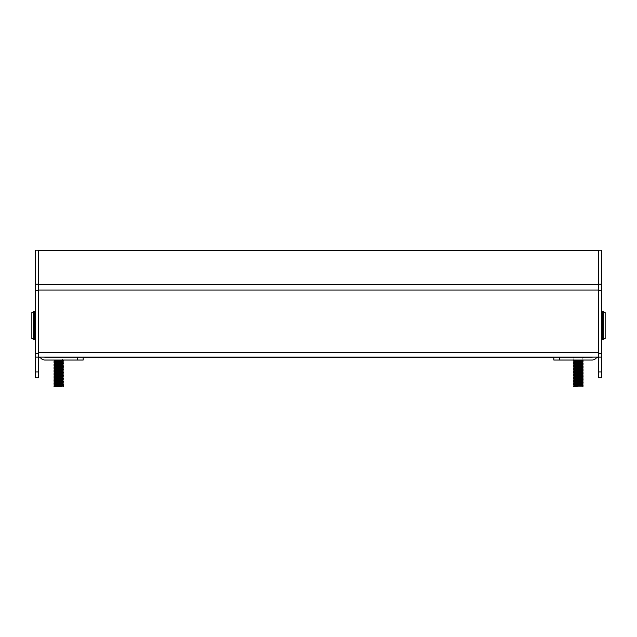 <?xml version="1.0" encoding="UTF-8"?>
<svg xmlns="http://www.w3.org/2000/svg" width="637" height="637" viewBox="0 0 637 637"><rect width="100%" height="100%" fill="white"/><g stroke="black" fill="none" stroke-linecap="round" stroke-linejoin="round"><path stroke-width="0.96" d="M38.324 290.082L38.324 352.516L598.676 352.516L598.676 290.082L38.324 290.082L38.324 284.389L598.676 284.389L598.676 290.082M601.447 250.214L598.676 250.214L601.447 250.174L601.447 357.134L38.324 357.134L38.324 377.852L35.553 377.852L35.553 371.928L38.324 371.928M38.324 357.301L40.219 357.301M83.176 357.301L553.824 357.301M596.781 357.301L598.676 357.301M601.447 290.623L598.676 290.623L598.676 371.928L601.447 371.928L601.447 377.852L598.676 377.852L598.676 371.928M601.447 357.134L601.447 371.928M598.676 250.214L598.676 284.19L601.447 284.19M35.553 357.134L35.553 290.623L38.324 290.623L38.324 357.134L35.553 357.134L35.553 371.928M35.553 250.214L35.553 284.19L38.324 284.19L38.324 250.214L35.553 250.174L38.324 250.214M35.553 290.623L35.553 284.19M44.24 357.134A2.771 2.771 0 0 0 44.98 357.238L83.176 357.238L83.176 360.016L44.98 360.016A5.55 5.55 0 0 1 40.115 357.134M596.885 357.134A5.55 5.55 0 0 1 592.02 360.016L553.824 360.016L553.824 357.238L592.02 357.238A2.771 2.771 0 0 0 592.76 357.134M574.534 361.314L573.714 360.646L574.853 360.47M576.891 361.123C572.185 360.876 573.149 360.63 579.774 360.383M582.744 361.641L582.138 360.892M576.78 362.413L576.891 362.413C572.185 362.166 573.149 361.927 579.774 361.681L579.885 361.673M581.438 361.577L582.959 361.378M574.534 362.795L573.945 362.23L577.329 361.991M575.235 362.318L574.064 362.214M573.714 362.31L574.534 361.633M582.744 363.122L582.138 362.373M581.438 363.058L582.959 362.859M574.534 364.276L573.714 363.783L574.248 363.671M573.714 363.783L574.853 363.432M582.744 364.595L581.04 363.695M581.438 364.539L582.959 364.34M574.534 365.757L573.714 365.264L574.248 365.152M573.714 365.264L574.51 364.937M579.774 366.299L581.438 366.203M582.513 366.108L582.959 365.821L582.138 365.335M582.481 365.925L582.959 365.821M574.534 367.231L573.714 366.745L574.248 366.633M573.714 366.745L574.51 366.418M582.744 367.557L581.812 367.127M581.438 367.493L582.959 367.302M574.534 368.712L573.714 368.226L574.248 368.114M573.714 368.226L574.853 367.868M582.744 369.038L582.138 368.29M582.481 368.887L582.959 368.775M574.534 370.193L573.714 369.707L574.248 369.587M573.714 369.707L574.853 369.349M582.744 370.519L582.138 369.771M582.481 370.368L582.959 370.256M574.534 371.674L573.714 371.18L574.248 371.068M573.714 371.18L574.853 370.83M582.744 372L582.138 371.252M581.438 371.936L582.959 371.737M574.534 373.155L573.714 372.661L574.248 372.549M573.714 372.661L574.853 372.311M582.744 373.473L582.138 372.733M582.481 373.322L582.959 373.218M574.534 374.628L573.714 374.142L574.248 374.03M573.714 374.142L574.51 373.815M582.744 374.954L582.138 374.206M582.481 374.803L582.959 374.699M574.534 376.109L573.714 375.623L574.248 375.512M573.714 375.623L574.51 375.297M582.744 376.435L582.138 375.687M582.481 376.284L582.959 376.172M574.534 377.59L573.714 377.104L574.248 376.985M573.714 377.104L574.853 376.746M582.744 377.916L582.138 377.168M582.481 377.765L582.959 377.653M574.789 378.418L577.329 378.267M573.714 378.577L574.51 378.259M582.744 379.397L582.138 378.649M582.481 379.246L582.959 379.134M574.534 380.552L573.714 380.058L574.789 379.899M573.714 380.058L574.853 379.708M582.744 380.87L582.154 380.472M582.481 380.719L582.959 380.615M574.534 382.025L573.714 381.539L574.248 381.428M573.714 381.539L574.51 381.213M582.513 382.383L582.943 382.073L581.812 381.921M581.438 382.288L582.959 382.096M574.534 383.506L573.714 383.02L574.248 382.909M573.714 383.02L574.853 382.662M582.744 383.832L582.138 383.084M582.481 383.681L582.959 383.578M574.534 384.987L573.714 384.501L574.248 384.382M573.714 384.501L574.853 384.143M582.744 385.313L582.138 384.565M582.481 385.162L582.959 385.051M575.999 385.942L574.837 385.624L582.138 384.955L582.959 385.449L582.959 386.826L573.714 386.826L573.714 385.791L574.51 385.656M574.789 362.676L580.896 362.222M574.789 361.203L578.141 360.932M577.329 364.308L582.154 363.886L574.534 364.667L574.104 364.077C576.262 363.838 585.236 363.592 582.56 363.345L579.137 363.114M574.51 363.138L575.832 362.939M580.896 362.596L582.154 362.413L580.665 362.206M573.73 360.622L575.434 360.016M576.326 360.016L579.996 360.2M575.633 363.345L574.104 362.604C576.262 362.357 585.236 362.111 582.56 361.864C580.403 361.617 571.429 361.37 574.104 361.123C576.262 360.876 585.236 360.63 582.56 360.383M579.137 362.103L574.51 361.681L581.899 361.028L582.959 360.478L582.266 360.016M574.534 361.712L573.714 361.219L574.104 360.94C576.262 360.693 585.236 360.446 582.56 360.2M573.714 362.7L574.104 362.413C576.262 362.166 585.236 361.927 582.56 361.681L580.665 361.529M577.536 361.362L574.064 361.131M574.534 363.186L581.899 362.509L582.943 361.983L582.56 361.681M573.714 364.181L574.104 363.894C576.262 363.647 585.236 363.401 582.56 363.154L577.536 362.843M582.138 363.926L582.959 363.44L582.56 363.154M575.633 367.788L573.73 367.159L574.534 366.466L574.104 365.558C576.262 365.312 585.236 365.065 582.56 364.818L576.007 364.428M573.714 365.662L574.104 365.375C576.262 365.128 585.236 364.882 582.56 364.635L577.536 364.324M574.51 366.124L582.138 365.407L582.959 364.921L582.154 363.902M573.714 367.135L574.104 367.039C576.262 366.793 585.236 366.546 582.56 366.299L579.137 366.068M580.665 365.964L577.536 365.805M574.534 367.629L582.943 366.418L581.828 365.654L577.536 365.327M573.73 366.936L574.104 366.856C576.262 366.609 585.236 366.363 582.56 366.116M575.633 369.269L574.104 368.52C576.262 368.274 585.236 368.027 582.56 367.78L582.608 367.788M574.534 369.11L582.138 368.369L582.943 367.668L581.04 367.047M573.714 368.616L574.104 368.337C576.262 368.09 585.236 367.844 582.56 367.597M575.633 372.223L573.73 371.602L574.534 370.901L574.104 370.001C576.262 369.755 585.236 369.508 582.56 369.261M574.51 370.559L582.138 369.85L582.959 369.356L582.138 368.369M573.714 370.097L574.104 369.81C576.262 369.571 585.236 369.325 582.56 369.078M573.714 371.578L574.104 371.482C576.262 371.236 585.236 370.989 582.56 370.742M574.534 372.064L582.138 371.323L582.959 370.838L582.138 369.85M573.73 371.371L574.104 371.291C576.262 371.045 585.236 370.798 582.56 370.551M579.137 371.992L576.007 371.825M580.665 371.889L577.536 371.721M575.633 376.666L573.714 376.013L574.534 375.344L573.714 374.532L574.534 373.863L574.104 372.956C576.262 372.709 585.236 372.462 582.56 372.215M574.51 373.521L582.138 372.804L582.959 372.319L582.138 371.323M573.714 373.059L574.104 372.772C576.262 372.526 585.236 372.279 582.56 372.032M580.665 373.362L577.536 373.202M573.714 374.532L574.104 374.437C576.262 374.19 585.236 373.943 582.56 373.696M574.51 375.002L582.138 374.285L582.959 373.608L581.04 372.964M573.73 374.333L574.104 374.253C576.262 374.007 585.236 373.76 582.56 373.513M573.73 375.806L574.104 375.734C576.262 375.488 585.236 375.241 582.56 374.994L580.665 374.843M573.714 376.013L574.104 375.918C576.262 375.671 585.236 375.424 582.56 375.177M574.534 376.507L581.899 375.822L582.943 375.297L582.56 374.994M575.633 379.62L573.73 378.999L574.534 378.298L574.104 377.399C576.262 377.152 585.236 376.905 582.56 376.658M574.51 377.956L582.138 377.247L582.959 376.754L582.154 375.734M573.714 377.494L574.104 377.215C576.262 376.969 585.236 376.722 582.56 376.475M579.137 377.908L576.007 377.741M573.714 378.975L574.104 378.88C576.262 378.633 585.236 378.386 582.56 378.139M574.534 379.461L582.138 378.72L582.943 378.028L581.04 377.399M573.73 378.768L574.104 378.689C576.262 378.442 585.236 378.195 582.56 377.948M579.137 379.389L576.007 379.222M580.665 379.286L577.536 379.119M575.633 384.063L573.714 383.41L574.534 382.741L573.714 381.937L574.534 381.26L574.104 380.353C576.262 380.106 585.236 379.859 582.56 379.612M574.51 380.918L582.138 380.201L582.943 379.509L581.04 378.88M573.714 380.456L574.104 380.17C576.262 379.923 585.236 379.676 582.56 379.429M573.714 381.937L574.104 381.834C576.262 381.587 585.236 381.34 582.56 381.093M574.51 382.399L582.138 381.682L582.959 381.197L582.138 380.201M573.73 381.73L574.104 381.651C576.262 381.404 585.236 381.157 582.56 380.91M579.137 382.343L576.007 382.176M573.714 383.41L574.104 383.315C576.262 383.068 585.236 382.821 582.56 382.574M574.534 383.904L581.899 383.219L582.943 382.694L582.56 382.391C585.236 382.638 576.262 382.885 574.104 383.132L573.73 383.203M574.51 385.727L574.104 384.796C576.262 384.549 585.236 384.302 582.56 384.055M574.51 385.353L581.899 384.7L582.943 384.175L582.56 383.872C585.236 384.119 576.262 384.366 574.104 384.613L582.138 383.482L582.943 383.944M577.536 385.035L574.064 384.796M573.714 386.826L574.104 386.086C576.262 385.839 585.236 385.592 582.56 385.345M579.137 385.775L575.633 385.536M582.138 381.682L581.04 381.842M582.138 378.72L579.885 379.341L574.51 379.437M582.138 374.285L581.04 374.445M582.138 362.445L582.943 363.233M582.138 360.972L580.665 360.725M579.137 360.622L574.765 360.287L575.697 360.016M574.534 382.741L582.154 382.025M574.534 381.26L582.154 380.544M574.534 378.298L582.154 377.59M574.51 376.475L582.154 376.109M574.534 375.344L582.154 374.628M574.534 373.863L582.154 373.147M574.51 372.04L582.154 371.666M574.534 370.901L582.154 370.193M574.51 369.078L582.154 368.712M574.51 367.605L582.154 367.231M574.534 366.466L582.154 365.749M574.51 364.643L582.154 364.268M575.999 363.751L574.837 363.432L582.154 362.795M581.04 362.604L577.536 362.373M574.51 361.681L581.04 361.131M575.999 360.789L574.837 360.478L581.103 360.016M605.15 312.568L605.15 338.462L603.303 339.386L603.303 311.644L605.15 312.568M33.697 339.386L31.85 338.462L31.85 312.568L33.697 311.644L33.697 339.386L34.621 339.386L34.621 311.644L35.553 312.568L34.621 311.644L33.697 311.644M57.354 360.2L60.276 360.016M56.359 360.271L55.26 360.2M59.496 360.908L54.862 360.51L54.057 361.521L58.469 361.864C52.64 361.617 52.775 361.37 58.867 361.123L63.27 360.781L62.49 359.746M57.832 361.649L58.469 361.681C52.64 361.434 52.775 361.187 58.867 360.94L63.286 360.574M59.496 363.393L58.469 363.345C52.64 363.098 52.775 362.851 58.867 362.604L63.27 362.262L62.49 361.227L55.96 362.15M60.977 363.289L58.469 363.154C52.64 362.907 52.775 362.66 58.867 362.413L63.286 362.055M58.469 363.345L56.359 363.225M55.96 368.067L54.041 367.422L54.862 366.753L54.041 365.941L54.862 365.272L54.041 364.46L54.846 363.44L54.057 362.779L62.49 361.593M58.469 363.154L54.392 362.891M58.469 364.818C52.64 364.571 52.775 364.324 58.867 364.077L63.27 363.743L61.367 362.891M58.469 364.635C52.64 364.388 52.775 364.141 58.867 363.894L63.286 363.536M58.469 366.299C52.64 366.052 52.775 365.805 58.867 365.558L63.27 365.224L62.49 364.181L54.846 364.921M57.832 366.084L58.469 366.116C52.64 365.869 52.775 365.622 58.867 365.375L63.286 365.017M58.469 367.78C52.64 367.533 52.775 367.286 58.867 367.039L63.27 366.697L61.367 365.845M58.469 367.597C52.64 367.35 52.775 367.103 58.867 366.856L63.286 366.498M59.496 369.309L58.469 369.261C52.64 369.014 52.775 368.767 58.867 368.52L63.27 368.178L62.49 367.143L54.862 367.907M58.469 369.078C52.64 368.831 52.775 368.584 58.867 368.337L63.286 367.971M58.469 369.261L56.359 369.149M55.96 379.907L54.041 379.254L54.862 378.585L54.041 377.773L54.862 377.104L54.041 376.3L54.862 375.623L54.041 374.819L54.862 374.15L54.041 373.338L54.862 372.669L54.041 371.857L54.862 371.188L54.041 370.376L54.846 369.364L54.041 368.712L62.49 367.509M59.496 370.79L58.469 370.742C52.64 370.495 52.775 370.248 58.867 370.001L63.27 369.659L62.49 368.624L54.846 369.364M60.977 370.686L58.469 370.551C52.64 370.304 52.775 370.057 58.867 369.81L63.286 369.452M58.469 370.742L56.359 370.623M58.469 370.551L54.392 370.288M59.496 376.706L58.469 376.658C52.64 376.411 52.775 376.164 58.867 375.918C64.687 375.671 64.56 375.424 58.469 375.177C52.64 374.93 52.775 374.683 58.867 374.437C64.687 374.19 64.56 373.943 58.469 373.696C52.64 373.449 52.775 373.202 58.867 372.956C64.687 372.709 64.56 372.462 58.469 372.215C52.64 371.968 52.775 371.721 58.867 371.482L63.27 371.14L62.49 370.105L54.846 370.838M54.392 371.769L58.469 372.032C52.64 371.785 52.775 371.538 58.867 371.291L63.286 370.933M58.469 372.215L56.359 372.104M58.867 372.956L63.27 372.621L62.482 371.57L60.977 371.363M60.977 373.648L58.469 373.513C52.64 373.266 52.775 373.019 58.867 372.772L63.286 372.414M58.867 374.437L63.27 374.094L62.49 373.059L54.846 373.8M60.977 375.129L58.469 374.994C52.64 374.747 52.775 374.5 58.867 374.253L63.286 373.895M58.469 375.177L56.359 375.066M58.469 374.994L57.832 374.962M58.867 375.918L63.27 375.575L61.367 374.723M60.977 376.602L58.469 376.475C52.64 376.228 52.775 375.981 58.867 375.734L63.286 375.368M58.469 376.475L57.832 376.443M56.359 378.02L58.469 378.139C52.64 377.892 52.775 377.645 58.867 377.399L63.27 377.056L61.367 376.204M58.469 377.948C52.64 377.701 52.775 377.454 58.867 377.215L63.286 376.849M58.469 379.612C52.64 379.365 52.775 379.126 58.867 378.88L63.27 378.537L61.367 377.685M60.977 379.564L58.469 379.429C52.64 379.182 52.775 378.935 58.867 378.689L63.286 378.33M58.469 381.093C52.64 380.846 52.775 380.6 58.867 380.353L63.27 380.018L62.49 378.975L54.846 379.708L62.49 379.349M58.469 380.91C52.64 380.663 52.775 380.416 58.867 380.17L63.286 379.811M55.96 382.861L54.041 382.216L54.862 381.547L54.041 380.552L54.862 380.066M59.496 382.63L58.469 382.574C52.64 382.327 52.775 382.081 58.867 381.834L63.27 381.491L62.49 380.456L54.846 381.197M60.977 382.526L58.469 382.391C52.64 382.144 52.775 381.897 58.867 381.651L63.286 381.292M58.469 382.574L56.359 382.463M58.469 382.391L57.832 382.359M59.496 384.103L58.469 384.055C52.64 383.808 52.775 383.562 58.867 383.315L63.27 382.972L62.49 381.937L57.004 382.503M60.977 384L58.469 383.872C52.64 383.625 52.775 383.378 58.867 383.132L63.286 382.773M58.469 386.826C52.64 386.579 52.775 386.333 58.867 386.086L63.286 385.727L63.286 386.826L54.041 386.826L54.862 385.982L54.041 385.17L54.862 384.183L54.041 383.506L62.49 382.304M58.469 385.536C52.64 385.289 52.775 385.043 58.867 384.796L63.27 384.453L61.367 383.601M58.469 385.345C52.64 385.098 52.775 384.859 58.867 384.613L63.286 384.246M63.286 385.727L60.977 385.481M54.846 385.64L61.367 385.082M54.846 384.159L62.466 383.761M54.846 378.235L62.466 377.845M54.846 376.762L62.466 376.363M54.846 375.281L62.466 374.882M54.846 372.319L62.49 371.578M54.846 366.402L62.466 366.012M54.846 363.44L62.466 363.05M54.862 385.982L62.49 385.266M54.862 384.501L62.49 383.785M54.862 381.547L62.49 380.83M54.862 378.585L62.49 377.868M54.862 377.104L62.49 376.387M54.862 375.623L62.49 374.906M54.862 374.15L62.49 373.433M54.862 372.669L62.49 371.952M54.862 371.188L62.49 370.471M61.367 370.288L57.832 370.049M54.862 369.707L62.49 368.99M54.862 366.753L62.49 366.036M54.862 365.272L62.49 364.555M54.862 363.791L62.49 363.074M54.057 361.521L54.862 362.31M54.862 360.829L62.49 360.112M63.27 360.502L62.617 360.016M54.846 362.047L54.041 361.219L54.742 360.9M62.466 362.445L63.286 361.776M54.113 362.748L54.742 362.381M61.662 363.233L59.464 363.106M62.912 363.154L57.863 362.843M63.27 363.456L62.49 362.421M54.113 364.229L54.742 363.862M63.27 364.937L62.466 364.245M54.113 365.71L54.742 365.343M63.27 366.418L62.466 365.726L58.612 366.124M54.113 367.183L54.742 366.824M54.113 368.664L54.742 368.297M54.113 370.145L54.742 369.779M63.27 370.853L62.466 370.161M54.113 371.626L54.742 371.26M54.886 371.244L57.011 371.108M61.001 371.881L60.316 371.849M63.27 372.334L62.49 371.299M54.113 373.107L54.742 372.741M63.27 373.815L62.49 372.78M54.113 374.58L54.742 374.222M54.113 376.061L54.742 375.695M62.466 377.239L63.286 376.754L62.466 376.077M54.113 377.542L54.742 377.176M63.214 378.274L62.426 377.542M54.113 379.023L54.742 378.657M63.27 379.732L62.466 379.039M54.113 380.504L54.742 380.138M63.27 381.213L62.466 380.52M54.113 381.985L54.742 381.619M63.27 382.694L62.466 382.001M54.113 383.458L54.742 383.092M54.113 384.939L54.742 384.573M54.041 386.826L54.041 386.181L54.742 386.054M62.967 385.536L62.466 384.955M55.515 360.343L54.846 360.574M54.846 382.765L54.057 383.203M54.057 380.241L57.004 379.541M61.813 379.206L62.49 379.063M58.612 375.002L62.219 374.715L61.367 374.445M54.057 374.325L54.909 373.839M61.813 373.29L62.49 373.147M54.846 372.406L54.057 372.844M54.846 370.925L54.057 371.371M54.909 370.885L57.004 370.662M54.057 368.409L54.909 367.923M61.813 367.374L62.49 367.231M54.057 366.928L54.909 366.442M54.909 362.007L57.004 361.784M63.27 361.752L62.426 361.267M598.676 250.285L38.324 250.285M598.676 353.439L601.447 353.439M35.553 353.439L38.324 353.439M77.26 360.016L77.26 357.238M559.74 357.238L559.74 360.016M603.303 311.644L602.379 311.644L601.447 312.568L602.379 311.644L602.379 339.386L601.447 338.462L602.379 339.386L603.303 339.386M38.324 250.245L598.676 250.245M582.935 360.112L582.13 360.574L582.935 360.112M582.943 361.585L582.13 362.055M582.943 363.066L582.13 363.536M582.943 364.547L582.13 365.017M582.943 366.028L582.13 366.49M582.943 367.509L582.13 367.971M582.943 368.982L582.13 369.452M582.943 370.463L582.13 370.933M582.943 371.944L582.13 372.414M582.943 373.425L582.13 373.887M582.943 374.906L582.13 375.368M582.943 376.379L582.13 376.849M582.943 377.86L582.13 378.33M573.73 378.601L574.534 379.071M582.943 379.341L582.13 379.811L582.943 379.341M582.943 380.822L582.13 381.292M582.943 382.304L582.13 382.765M582.943 383.777L582.13 384.246M582.943 385.258L582.13 385.727M573.73 385.775L574.534 385.305M573.73 384.294L574.534 383.824M573.73 382.813L574.534 382.343M582.943 382.073L582.138 381.603M573.73 381.332L574.534 380.87M582.943 380.592L582.138 380.13M573.73 379.851L574.534 379.389M573.73 378.378L574.534 377.908M573.73 376.897L574.534 376.427M573.73 375.416L574.534 374.946M573.73 373.935L574.534 373.465M573.73 372.454L574.534 371.992M573.73 370.973L574.534 370.511M573.73 369.5L574.534 369.03M573.73 368.019L574.534 367.549M582.943 367.278L582.138 366.808M573.73 366.538L574.534 366.068M573.73 365.057L574.534 364.595M573.73 363.576L574.534 363.114M573.897 358.074L573.061 357.238M582.775 358.074L583.603 357.238M573.762 359.778L574.534 360.231M573.73 386.165L574.534 385.696M582.943 382.463L582.138 382.001M573.73 380.249L574.534 379.779M573.73 377.287L574.534 376.825M582.943 375.066L582.138 374.604M573.73 372.852L574.534 372.382M573.73 369.89L574.534 369.42M573.73 368.409L574.534 367.947M573.73 365.455L574.534 364.985M573.73 363.974L574.534 363.504M573.73 362.493L574.534 362.023M582.943 361.752L582.154 360.94M573.73 361.012L574.534 360.55M582.943 360.271L582.138 359.809M34.621 339.386L35.553 338.462L34.621 339.386M63.27 360.781L62.466 361.251M63.27 362.262L62.466 362.732M63.27 363.743L62.466 364.205M63.27 365.224L62.466 365.686M63.27 366.697L62.466 367.167M63.27 368.178L62.466 368.648L63.27 369.149M63.27 369.659L62.466 370.129M63.27 371.14L62.466 371.602M63.27 372.621L62.466 373.083M63.27 374.094L62.466 374.564M63.27 375.575L62.466 376.045M63.27 377.056L62.466 377.526M63.27 378.537L62.466 378.999M63.27 380.018L62.466 380.48M63.27 381.491L62.466 381.961M63.27 382.972L62.466 383.442M63.27 384.453L62.466 384.923M63.27 385.711L62.466 385.242M63.286 386.826L63.286 385.449M54.057 381.953L54.862 382.423M54.057 386.165L54.862 385.696M54.057 384.684L54.862 384.215M63.27 383.944L62.466 383.474M54.057 381.722L54.862 381.26M54.057 378.768L54.862 378.298M54.057 377.287L54.862 376.817M54.057 375.806L54.862 375.336M63.27 375.066L62.466 374.604M54.057 369.89L54.862 369.42M63.27 367.668L62.466 367.199M54.057 365.447L54.862 364.985M54.057 363.974L54.862 363.504M54.057 362.493L54.862 362.023M54.057 361.012L54.862 360.542M63.27 360.271L62.466 359.801"/></g></svg>
